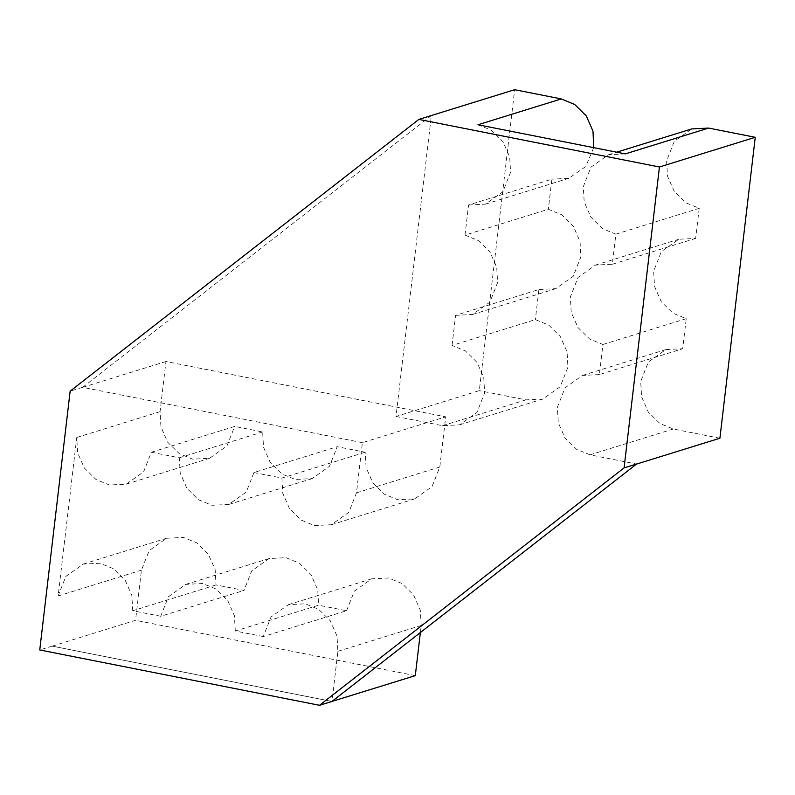 <?xml version="1.0" encoding="UTF-8"?>
<svg xmlns="http://www.w3.org/2000/svg" width="795" height="795" viewBox="0 0 795 795"><rect width="100%" height="100%" fill="white"/><g stroke="black" fill="none" stroke-linecap="round" stroke-linejoin="round"><path stroke-width="0.6" stroke-dasharray="3.98 2.98" d="M263.284 636.556L235.31 631.021L318.616 605.204L346.59 610.729L263.284 636.556L270.986 617.009L288.406 604.657L305.3 603.812L318.696 609.348L330.293 620.786L337 636.03L337.885 651.314L331.992 701.419L52.241 646.136L331.992 701.468M52.241 646.136L135.548 620.309L141.44 570.154L149.152 550.607L166.562 538.255L183.456 537.41L196.852 542.935L208.449 554.373L215.157 569.618L216.041 584.911L244.015 590.447L251.727 570.899L269.137 558.537L286.031 557.693L299.427 563.228L311.024 574.666L317.732 589.91L318.616 605.204M415.298 675.641L135.548 620.309M346.59 610.729L354.302 591.182L371.712 578.83L388.606 577.985L402.002 583.52L413.599 594.958L420.307 610.202L421.191 625.486L420.366 632.542M235.31 631.021L234.426 615.737L227.718 600.493L216.121 589.055L202.725 583.52L185.831 584.365L168.411 596.727L160.709 616.274L244.015 590.447M160.709 616.274L132.735 610.739L216.041 584.911M132.735 610.739L131.851 595.445L125.143 580.201L113.546 568.763L100.15 563.238L83.256 564.082L65.836 576.435L58.134 595.982L76.747 437.489L77.632 452.772L84.34 468.017L95.937 479.455L109.342 484.99L126.226 484.145L143.647 471.793L151.348 452.246L234.664 426.418L226.953 445.965L209.542 458.317L192.648 459.162L179.253 453.627L167.656 442.189L160.948 426.945L160.063 411.661L165.956 361.506L445.707 416.838L439.814 466.993L432.102 486.54L414.692 498.892L397.798 499.747L384.402 494.212L372.805 482.774L366.097 467.53L365.213 452.236L337.239 446.71L329.528 466.248L312.117 478.61L295.223 479.455L281.828 473.919L270.23 462.481L263.523 447.237L262.638 431.953L234.664 426.418M625.317 153.892L608.423 154.747L591.003 167.099L583.301 186.646L584.186 201.93L590.894 217.174L602.491 228.612L615.886 234.147L612.349 264.238L595.465 265.083L578.044 277.445L570.343 296.992L571.217 312.276L577.935 327.52L589.522 338.958L602.928 344.493L599.39 374.584L682.696 348.757L686.234 318.666L672.838 313.131L661.241 301.693L654.533 286.448L653.649 271.165L661.351 251.618L678.771 239.255L695.665 238.411L699.202 208.32L685.797 202.785L674.2 191.347L667.492 176.102L666.607 160.819L674.319 141.272L691.739 128.919M602.928 344.493L686.234 318.666M599.39 374.584L582.496 375.429L565.076 387.781L557.375 407.328L558.259 422.622L564.967 437.866L576.564 449.304L589.96 454.829L636.537 464.051M719.902 438.234L673.276 429.012L659.87 423.477L648.283 412.039L641.575 396.794L640.691 381.501L648.392 361.954L665.812 349.601L682.696 348.757M615.886 234.147L699.202 208.32M612.349 264.238L695.665 238.411M151.348 452.246L179.322 457.781L180.207 473.065L186.914 488.309L198.511 499.747L211.917 505.282L228.801 504.437L246.221 492.075L253.923 472.528L337.239 446.71M179.322 457.781L262.638 431.953M253.923 472.528L281.897 478.063L365.213 452.236M281.897 478.063L282.781 493.357L289.489 508.601L301.086 520.039L314.482 525.565L331.376 524.72L348.796 512.368L356.498 492.821L362.391 442.666L445.707 416.838M362.391 442.666L82.64 387.334L165.956 361.506M82.64 387.334L431.357 115.533L395.999 416.471L479.315 390.643L514.663 89.706M395.999 416.471L442.626 425.693L459.52 424.848L476.94 412.486L484.642 392.949L483.758 377.655L477.05 362.411L465.453 350.973L452.057 345.437L535.363 319.61L548.769 325.145L560.356 336.583L567.064 351.827L567.948 367.121L560.246 386.658L542.826 399.02L525.942 399.865L479.315 390.643M452.057 345.437L455.595 315.347L538.901 289.519L535.363 319.61M455.595 315.347L472.478 314.502L489.899 302.15L497.6 282.603L496.716 267.309L490.008 252.065L478.421 240.627L465.015 235.101L548.331 209.274L561.727 214.799L573.324 226.237L580.032 241.481L580.916 256.775L573.205 276.322L555.794 288.674L538.901 289.519M465.015 235.101L468.553 205.001L551.859 179.173L548.331 209.274M468.553 205.001L485.447 204.156L502.857 191.804L510.569 172.257L509.684 156.973L502.977 141.719L491.38 130.291L477.984 124.755M593.716 147.651L585.766 166.503L568.753 178.328L551.859 179.173M52.251 646.087L39.75 649.962M82.65 387.284L70.149 391.15M337.885 651.314L421.191 625.486M58.134 595.982L141.44 570.154M589.96 454.829L673.276 429.012M356.498 492.821L439.814 466.993M76.747 437.489L160.063 411.661M442.626 425.693L525.942 399.865M288.406 604.657L371.712 578.83M185.831 584.365L269.137 558.537M83.256 564.082L166.562 538.255M582.496 375.429L665.812 349.601M608.423 154.747L616.672 152.183M595.465 265.083L678.771 239.255M228.801 504.437L312.117 478.61M331.376 524.72L414.692 498.892M126.226 484.145L209.542 458.317M459.52 424.848L542.826 399.02M472.478 314.502L555.794 288.674M485.447 204.156L568.753 178.328"/><path stroke-width="1.19" d="M331.893 701.448L415.298 675.641L420.366 632.542M331.992 701.468L319.501 705.294L624.095 467.877L659.443 166.99L418.856 119.409L70.149 391.15L39.75 649.962L319.501 705.294M636.586 464.061L719.902 438.234L755.25 137.297L659.443 166.99M616.672 152.183L691.739 128.919L708.623 128.075L755.25 137.297M418.856 119.409L514.663 89.706L561.29 98.928L574.686 104.463L586.283 115.901L592.99 131.145L593.716 147.651M636.596 464.002L624.095 467.877M636.537 464.051L331.992 701.419M561.29 98.928L477.984 124.755L625.317 153.892L708.623 128.075"/></g></svg>
